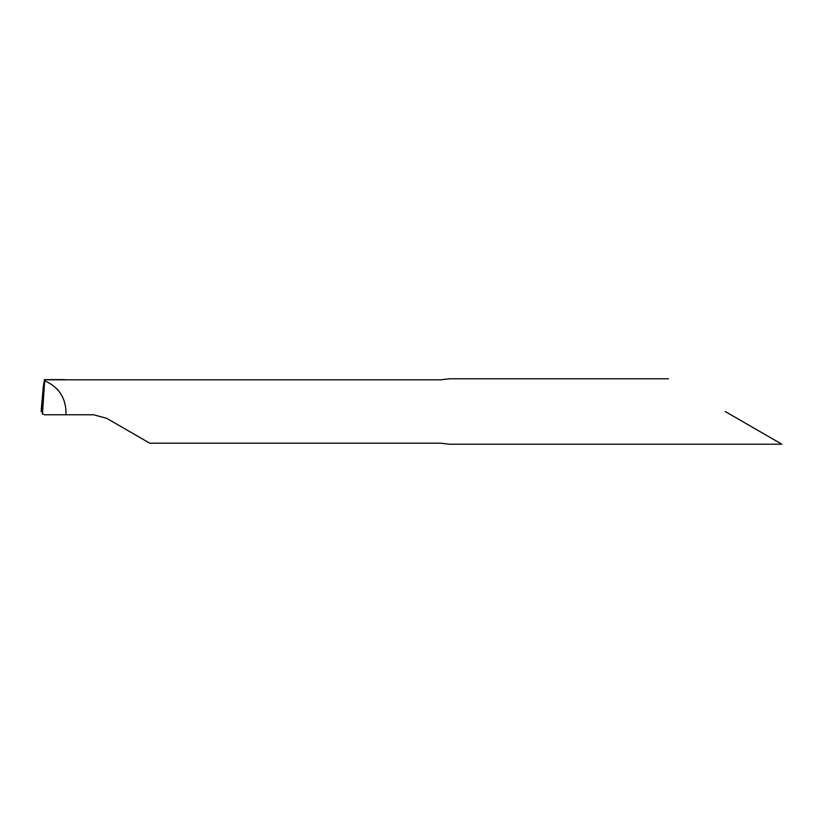 <?xml version="1.0" encoding="UTF-8"?>
<svg xmlns="http://www.w3.org/2000/svg" width="823" height="823" viewBox="0 0 823 823"><rect width="100%" height="100%" fill="white"/><g stroke="black" fill="none" stroke-linecap="round" stroke-linejoin="round"><path stroke-width="1.23" d="M725.166 411.5L781.85 444.225L725.166 411.5M781.85 444.225L449.718 444.225L440.428 443.186L149.745 443.186L106.609 418.279L93.513 414.771L65.861 414.771L66.025 411.5C65.233 396.871 58.124 386.645 44.679 380.812L44.637 379.815L440.428 379.815L449.718 378.775L668.482 378.775M65.079 379.815L64.451 379.619M44.524 379.619L43.31 386.553L41.819 409.298L43.31 386.553L41.356 408.65L41.15 411.5L42.333 411.5L41.15 411.5L41.952 409.298M41.891 409.268L42.426 413.938L44.679 380.812M65.861 414.771L44.432 414.771L42.426 413.938M41.15 411.5L41.819 409.298M44.442 379.619L64.503 379.619"/></g></svg>
